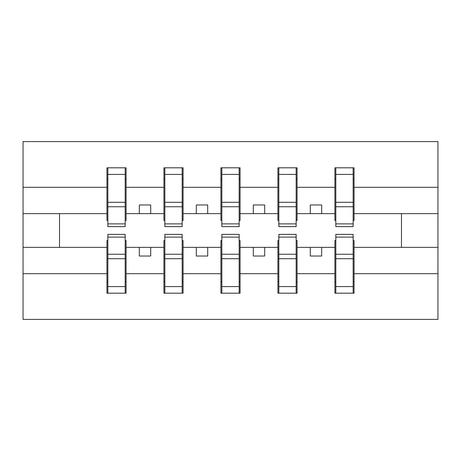 <?xml version="1.0" encoding="UTF-8"?>
<svg xmlns="http://www.w3.org/2000/svg" width="461" height="461" viewBox="0 0 461 461"><rect width="100%" height="100%" fill="white"/><g stroke="black" fill="none" stroke-linecap="round" stroke-linejoin="round"><path stroke-width="0.69" d="M107.851 240.533L106.94 240.533L106.94 273.701L23.05 273.701L23.05 319.41L437.95 319.41L437.95 273.701L354.06 273.701L354.06 293.19L334.911 293.19L335.821 293.19L335.821 234.378L353.149 234.378L353.149 254.253L335.821 254.253M335.821 240.533L334.911 240.533L334.911 247.367L310.288 247.367L310.288 256.034L321.686 256.034L321.686 247.367M334.911 293.19L334.911 247.367M353.149 240.533L354.06 240.533L354.06 273.701M278.83 240.533L277.92 240.533L277.92 247.367L253.296 247.367L253.296 256.034L264.695 256.034L264.695 247.367M334.911 273.701L297.068 273.701L297.068 293.19L277.92 293.19L277.92 247.367M296.152 240.533L297.068 240.533L297.068 273.701M221.839 240.533L220.923 240.533L220.923 247.367L196.305 247.367L196.305 256.034L207.704 256.034L207.704 247.367M277.92 273.701L240.077 273.701L240.077 293.19L220.923 293.19L220.923 247.367M239.161 240.533L240.077 240.533L240.077 273.701M164.848 240.533L163.932 240.533L163.932 247.367L139.314 247.367L139.314 256.034L150.712 256.034L150.712 247.367M220.923 273.701L183.08 273.701L183.08 293.19L163.932 293.19L163.932 247.367M182.17 240.533L183.08 240.533L183.08 273.701M335.821 223.885L353.149 223.885L353.149 226.622L335.821 226.622L335.821 167.81L334.911 167.81L334.911 187.299L297.068 187.299L297.068 220.467L296.152 220.467M335.821 220.467L334.911 220.467L334.911 187.299M278.83 223.885L296.152 223.885L296.152 226.622L278.83 226.622L278.83 167.81L277.92 167.81L277.92 187.299L240.077 187.299L240.077 220.467L239.161 220.467M278.83 220.467L277.92 220.467L277.92 187.299M221.839 223.885L239.161 223.885L239.161 226.622L221.839 226.622L221.839 167.81L220.923 167.81L220.923 187.299L183.08 187.299L183.08 220.467L182.17 220.467M221.839 220.467L220.923 220.467L220.923 187.299M164.848 223.885L182.17 223.885L182.17 226.622L164.848 226.622L164.848 167.81L163.932 167.81L163.932 187.299L126.089 187.299L126.089 167.81L125.179 167.81L125.179 226.622L107.851 226.622L107.851 206.747L125.179 206.747M164.848 220.467L163.932 220.467L163.932 187.299M106.94 273.701L106.94 293.19L126.089 293.19L126.089 240.533L125.179 240.533M107.851 206.747L107.851 167.81L106.94 167.81L106.94 187.299L23.05 187.299L23.05 141.59L437.95 141.59L437.95 187.299L354.06 187.299L354.06 220.467L353.149 220.467M107.851 220.467L106.94 220.467L106.94 187.299M334.911 167.81L354.06 167.81L354.06 187.299M277.92 167.81L297.068 167.81L297.068 187.299M220.923 167.81L240.077 167.81L240.077 187.299M163.932 167.81L183.08 167.81L183.08 187.299M163.932 273.701L126.089 273.701M106.94 167.81L126.089 167.81M310.288 247.367L297.068 247.367M334.911 213.633L321.686 213.633L321.686 204.966L310.288 204.966L310.288 213.633L297.068 213.633M310.288 213.633L321.686 213.633M253.296 247.367L240.077 247.367M277.92 213.633L264.695 213.633L264.695 204.966L253.296 204.966L253.296 213.633L240.077 213.633M253.296 213.633L264.695 213.633M196.305 247.367L183.08 247.367M220.923 213.633L207.704 213.633L207.704 204.966L196.305 204.966L196.305 213.633L183.08 213.633M196.305 213.633L207.704 213.633M139.314 247.367L126.089 247.367M163.932 213.633L150.712 213.633L150.712 204.966L139.314 204.966L139.314 213.633L126.089 213.633L126.089 187.299M139.314 213.633L150.712 213.633M126.089 213.633L126.089 220.467L125.179 220.467M106.94 247.367L23.05 247.367L23.05 187.299M23.05 273.701L23.05 247.367M106.94 213.633L23.05 213.633M437.95 273.701L437.95 187.299M59.527 247.367L59.527 213.633M437.95 213.633L401.473 213.633L401.473 247.367L354.06 247.367M437.95 247.367L401.473 247.367M401.473 213.633L354.06 213.633M125.179 179.208L126.089 179.208M106.94 179.208L107.851 179.208M107.851 202.304L125.179 202.304M106.94 293.19L107.851 293.19L107.851 234.378L125.179 234.378L125.179 254.253L107.851 254.253M107.851 281.792L106.94 281.792M126.089 281.792L125.179 281.792M125.179 254.253L125.179 293.19L126.089 293.19M125.179 258.696L107.851 258.696M183.08 167.81L182.17 167.81L182.17 223.885M182.17 179.208L183.08 179.208M163.932 179.208L164.848 179.208M164.848 206.747L182.17 206.747M164.848 202.304L182.17 202.304M240.077 167.81L239.161 167.81L239.161 223.885M239.161 179.208L240.077 179.208M220.923 179.208L221.839 179.208M221.839 206.747L239.161 206.747M221.839 202.304L239.161 202.304M297.068 167.81L296.152 167.81L296.152 223.885M296.152 179.208L297.068 179.208M277.92 179.208L278.83 179.208M278.83 206.747L296.152 206.747M278.83 202.304L296.152 202.304M354.06 167.81L353.149 167.81L353.149 223.885M353.149 179.208L354.06 179.208M334.911 179.208L335.821 179.208M335.821 206.747L353.149 206.747M335.821 202.304L353.149 202.304M163.932 293.19L164.848 293.19L164.848 234.378L182.17 234.378L182.17 254.253L164.848 254.253M164.848 281.792L163.932 281.792M183.08 281.792L182.17 281.792M182.17 254.253L182.17 293.19L183.08 293.19M182.17 258.696L164.848 258.696M220.923 293.19L221.839 293.19L221.839 234.378L239.161 234.378L239.161 254.253L221.839 254.253M221.839 281.792L220.923 281.792M240.077 281.792L239.161 281.792M239.161 254.253L239.161 293.19L240.077 293.19M239.161 258.696L221.839 258.696M277.92 293.19L278.83 293.19L278.83 234.378L296.152 234.378L296.152 254.253L278.83 254.253M278.83 281.792L277.92 281.792M297.068 281.792L296.152 281.792M296.152 254.253L296.152 293.19L297.068 293.19M296.152 258.696L278.83 258.696M335.821 281.792L334.911 281.792M354.06 281.792L353.149 281.792M353.149 254.253L353.149 293.19L354.06 293.19M353.149 258.696L335.821 258.696M107.851 223.885L125.179 223.885M107.851 174.402L125.179 174.402M125.179 237.115L107.851 237.115M125.179 286.598L107.851 286.598M164.848 174.402L182.17 174.402M221.839 174.402L239.161 174.402M278.83 174.402L296.152 174.402M335.821 174.402L353.149 174.402M182.17 237.115L164.848 237.115M182.17 286.598L164.848 286.598M239.161 237.115L221.839 237.115M239.161 286.598L221.839 286.598M296.152 237.115L278.83 237.115M296.152 286.598L278.83 286.598M353.149 237.115L335.821 237.115M353.149 286.598L335.821 286.598"/></g></svg>
